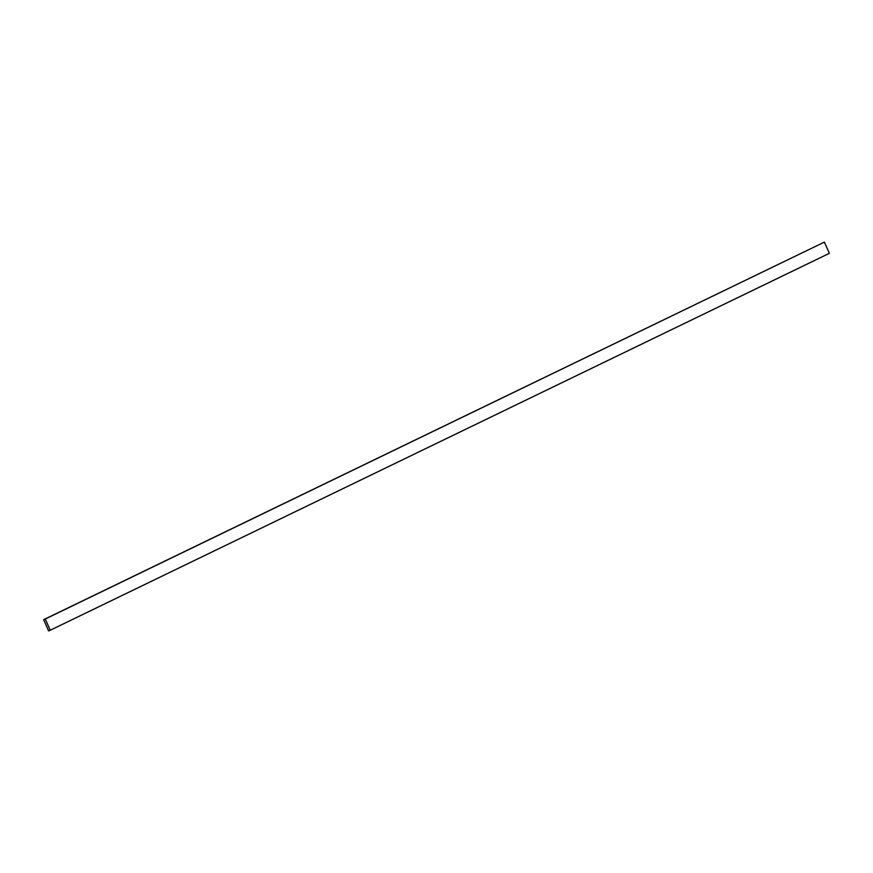 <?xml version="1.0" encoding="UTF-8"?>
<svg xmlns="http://www.w3.org/2000/svg" width="873" height="873" viewBox="0 0 873 873"><rect width="100%" height="100%" fill="white"/><g stroke="black" fill="none" stroke-linecap="round" stroke-linejoin="round"><path stroke-width="1.31" d="M43.65 619.677L824.374 242.105L43.65 619.677L48.626 630.895L50.241 630.241L45.265 619.022L824.374 242.105L829.35 253.323L50.241 630.241L829.35 253.323L824.374 242.105L43.65 619.677L45.265 619.022L50.241 630.241L48.626 630.895L43.65 619.677"/></g></svg>
